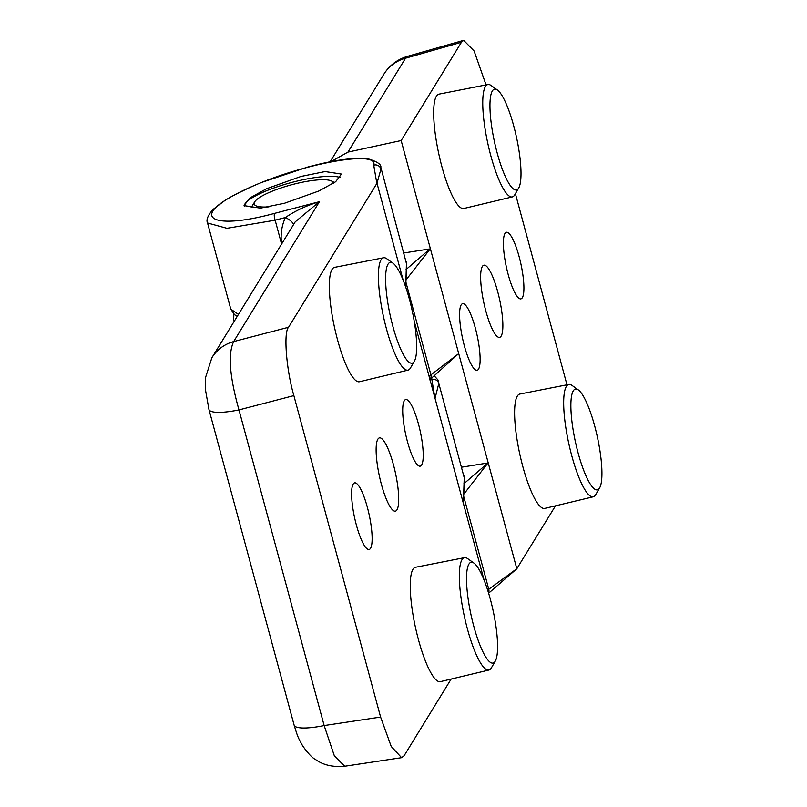 <?xml version="1.0" encoding="UTF-8"?>
<svg xmlns="http://www.w3.org/2000/svg" width="807" height="807" viewBox="0 0 807 807"><rect width="100%" height="100%" fill="white"/><g stroke="black" fill="none" stroke-linecap="round" stroke-linejoin="round"><path stroke-width="1.21" d="M514.886 194.598A57.499 12.529 -102.3 0 1 514.785 194.769A57.499 12.529 -102.3 0 1 514.684 194.941A57.499 12.529 -102.3 0 1 512.334 196.918A57.499 12.529 -102.3 0 1 489.284 149.779A57.499 12.529 -102.3 0 1 485.441 86.541A57.499 12.529 -102.3 0 1 487.912 84.543A57.499 12.529 -102.3 0 1 491.039 85.471L497.384 89.981A51.587 11.248 -102.3 0 1 516.47 137.18A51.587 11.248 -102.3 0 1 518.689 188.031A51.587 11.248 -102.3 0 1 518.598 188.182A51.587 11.248 -102.3 0 1 497.203 153.068A51.587 11.248 -102.3 0 1 492.361 90.939A51.587 11.248 -102.3 0 1 497.384 89.981M487.912 84.543L438.927 94.147A58.518 12.751 77.7 0 0 436.416 96.184A58.518 12.751 77.7 0 0 440.329 160.543A58.518 12.751 77.7 0 0 463.783 208.509L512.334 196.918M482.364 266.481A36.93 8.05 77.7 0 0 484.815 307.013A36.93 8.05 77.7 0 0 499.604 337.376A36.93 8.05 77.7 0 0 501.147 336.095A36.93 8.05 77.7 0 0 498.696 295.564A36.93 8.05 77.7 0 0 483.918 265.2A36.93 8.05 77.7 0 0 482.364 266.481M504.98 233.455A34.086 7.434 77.7 0 0 507.25 270.87A34.086 7.434 77.7 0 0 520.898 298.893A34.086 7.434 77.7 0 0 522.321 297.712A34.086 7.434 77.7 0 0 520.061 260.298A34.086 7.434 77.7 0 0 506.413 232.275A34.086 7.434 77.7 0 0 504.98 233.455M461.19 304.864A34.086 7.434 77.7 0 0 463.45 342.279A34.086 7.434 77.7 0 0 477.098 370.302A34.086 7.434 77.7 0 0 478.531 369.122A34.086 7.434 77.7 0 0 476.271 331.707A34.086 7.434 77.7 0 0 462.623 303.684A34.086 7.434 77.7 0 0 461.19 304.864M487.721 590.25L488.77 589.271L463.763 496.587M555.488 505.838L516.813 568.733L401.16 140.549L461.433 42.277L463.652 40.35L474.092 50.972L486.056 84.906M516.994 568.602L488.77 589.271A5.679 5.205 45.5 0 1 488.517 592.822M515.411 193.7L566.978 384.808M405.487 280.614L430.353 248.727M458.759 353.567L430.918 374.872L405.961 282.369M461.735 467.172L487.993 462.966L463.874 483.736M463.289 494.832L487.993 462.966M463.652 40.35L407.404 56.379L405.558 58.205L461.433 42.277M330.144 161.804L383.739 74.415A39.775 37.848 31.5 0 1 405.558 58.205L347.958 152.109L401.16 140.549M347.958 152.109L331.001 161.632M403.934 252.964L430.323 248.849M430.192 248.758L406.072 269.528M595.808 494.489A57.499 12.529 -102.3 0 1 595.707 494.671A57.499 12.529 -102.3 0 1 595.606 494.832A57.499 12.529 -102.3 0 1 593.246 496.809A57.499 12.529 -102.3 0 1 570.206 449.681A57.499 12.529 -102.3 0 1 566.363 386.442A57.499 12.529 -102.3 0 1 568.824 384.445A57.499 12.529 -102.3 0 1 571.951 385.373L578.296 389.882A51.587 11.248 -102.3 0 1 597.392 437.071A51.587 11.248 -102.3 0 1 599.611 487.932A51.587 11.248 -102.3 0 1 599.52 488.084A51.587 11.248 -102.3 0 1 578.115 452.969A51.587 11.248 -102.3 0 1 573.283 390.84A51.587 11.248 -102.3 0 1 578.296 389.882M568.824 384.445L519.849 394.038A58.518 12.751 77.7 0 0 517.337 396.076A58.518 12.751 77.7 0 0 521.251 460.434A58.518 12.751 77.7 0 0 544.705 508.41L593.246 496.809M268.963 206.854A40.905 8.857 164.9 0 1 254.679 201.861A40.905 8.857 164.9 0 1 300.265 182.654A40.905 8.857 164.9 0 1 331.697 181.081A40.905 8.857 164.9 0 1 333.261 183.36M491.463 667.722A57.499 12.529 -102.3 0 1 491.362 667.893A57.499 12.529 -102.3 0 1 491.261 668.065A57.499 12.529 -102.3 0 1 488.911 670.042A57.499 12.529 -102.3 0 1 467.414 628.925A57.499 12.529 -102.3 0 1 462.018 559.675A57.499 12.529 -102.3 0 1 464.489 557.667A57.499 12.529 -102.3 0 1 467.616 558.605L473.961 563.104A51.587 11.248 -102.3 0 1 493.047 610.304A51.587 11.248 -102.3 0 1 495.266 661.165A51.587 11.248 -102.3 0 1 495.175 661.316A51.587 11.248 -102.3 0 1 473.78 626.202A51.587 11.248 -102.3 0 1 468.938 564.063A51.587 11.248 -102.3 0 1 473.961 563.104M464.489 557.667L415.504 567.271A58.518 12.751 77.7 0 0 418.48 639.79A58.518 12.751 77.7 0 0 440.36 681.643L488.911 670.042M410.541 367.821A57.499 12.529 -102.3 0 1 410.45 367.992A57.499 12.529 -102.3 0 1 410.349 368.163A57.499 12.529 -102.3 0 1 407.989 370.141A57.499 12.529 -102.3 0 1 384.949 323.012A57.499 12.529 -102.3 0 1 381.096 259.773A57.499 12.529 -102.3 0 1 383.567 257.776A57.499 12.529 -102.3 0 1 386.694 258.704L393.039 263.213A51.587 11.248 -102.3 0 1 412.125 310.402A51.587 11.248 -102.3 0 1 414.354 361.264A51.587 11.248 -102.3 0 1 414.263 361.415A51.587 11.248 -102.3 0 1 392.858 326.3A51.587 11.248 -102.3 0 1 388.026 264.171A51.587 11.248 -102.3 0 1 393.039 263.213M383.567 257.776L334.582 267.369A58.518 12.751 77.7 0 0 332.07 269.407A58.518 12.751 77.7 0 0 335.984 333.765A58.518 12.751 77.7 0 0 359.438 381.741L407.989 370.141M377.878 439.169A37.495 8.171 77.7 0 0 380.369 480.326A37.495 8.171 77.7 0 0 395.38 511.164A37.495 8.171 77.7 0 0 396.953 509.863A37.495 8.171 77.7 0 0 394.462 468.706A37.495 8.171 77.7 0 0 379.451 437.878A37.495 8.171 77.7 0 0 377.878 439.169M353.204 484.039A34.086 7.434 77.7 0 0 355.443 521.393A34.086 7.434 77.7 0 0 369.081 549.486A34.086 7.434 77.7 0 0 370.544 548.306A34.086 7.434 77.7 0 0 368.264 510.821A34.086 7.434 77.7 0 0 354.606 482.868A34.086 7.434 77.7 0 0 353.204 484.039M404.297 400.726A34.086 7.434 77.7 0 0 406.536 438.08A34.086 7.434 77.7 0 0 420.175 466.174A34.086 7.434 77.7 0 0 421.627 464.993A34.086 7.434 77.7 0 0 419.358 427.508A34.086 7.434 77.7 0 0 405.689 399.556A34.086 7.434 77.7 0 0 404.297 400.726M380.854 167.432L406.435 263.506L405.719 287.07L406.587 265.523A5.679 5.528 -173.5 0 0 406.435 263.506L380.854 167.432C381.469 164.467 377.202 161.592 368.053 158.808C354.374 157.194 334.169 159.968 307.447 167.13L261.861 182.352C247.073 188.303 234.867 194.265 225.244 200.227L213.058 209.417C207.843 215.368 205.997 219.887 207.54 222.994L207.51 222.873M300.961 176.461L325.07 171.558L341.452 174.07L335.641 181.736L318.947 190.966L284.538 203.243L260.429 208.145L244.047 205.634L249.867 197.977L266.562 188.737L300.961 176.461M340.241 177.57A51.134 11.066 -15.1 0 0 301.909 179.981A51.134 11.066 -15.1 0 0 244.249 206.128M414.183 321.065L484.049 579.951M451.143 679.06L404.146 755.695L401.593 757.692L391.234 746.495L380.601 717.07L293.869 395.612C286.314 369.777 283.388 332.252 288.553 327.269L376.99 183.219L403.097 279.968M435.044 398.386L438.806 383.466L464.237 477.724L463.369 503.346M376.99 183.219L380.954 169.077A5.679 5.538 -172.8 0 0 373.732 165.163C379.129 148.73 293.294 165.475 242.877 190.866C188.303 216.347 209.417 231.155 274.612 213.361L319.461 201.669L295.201 221.864M376.819 183.33L373.732 165.163M295.271 221.754L211.848 357.794A39.775 37.848 31.5 0 1 233.657 341.583C227.836 353.94 229.612 376.718 238.983 409.916L293.869 395.612M211.848 357.794L205.422 377.918L205.452 389.751L208.942 409.442A39.775 8.605 -15.1 0 0 238.983 409.916L324.152 725.564L334.37 755.887L344.71 766.247C332.948 767.286 323.314 765.107 315.809 759.7C312.46 758.126 308.042 753.466 302.564 745.718C297.844 737.104 297.874 737.316 294.111 725.089L294.111 725.089A39.775 8.605 -15.1 0 0 324.152 725.564L380.601 717.07M464.116 476.019L464.388 479.741A5.679 5.528 6.5 0 0 464.237 477.724L438.806 383.466A5.679 5.528 -173.5 0 0 431.866 379.482L434.933 398.416M281.582 244.067L275.147 220.19L226.959 228.31L207.54 222.994L230.792 309.162L238.458 314.397M274.612 213.361A5.679 1.584 -104.6 0 0 275.147 220.19L285.396 217.517C294.535 211.353 304.935 206.078 319.461 201.669L233.657 341.583L288.553 327.269M281.683 244.44C280.311 234.968 281.542 226 285.396 217.517A11.359 3.823 -155.2 0 1 293.445 224.739M429.153 376.526L430.918 374.872A5.679 5.195 44.7 0 1 429.97 379.552M234.292 321.196L233.687 319.875L234.111 321.479M431.745 377.837L431.866 379.482M518.689 188.031L514.785 194.769M429.707 379.845L458.558 353.698M516.904 568.723L488.639 593.195M383.739 74.415C389.347 65.458 397.236 59.446 407.404 56.379M233.677 319.865L233.848 314.084M599.611 487.932L595.707 494.671M254.679 201.861L251.098 207.752M331.697 181.081L334.441 182.574M495.266 661.165L491.362 667.893M414.354 361.264L410.45 367.992M401.593 757.692L344.72 766.247M464.388 479.741L463.339 503.286M208.942 409.442L294.111 725.089M438.685 381.761L438.05 380.057L434.085 375.628M230.792 309.162L234.544 314.669L237.248 316.364M406.314 261.801L406.587 265.523"/></g></svg>
